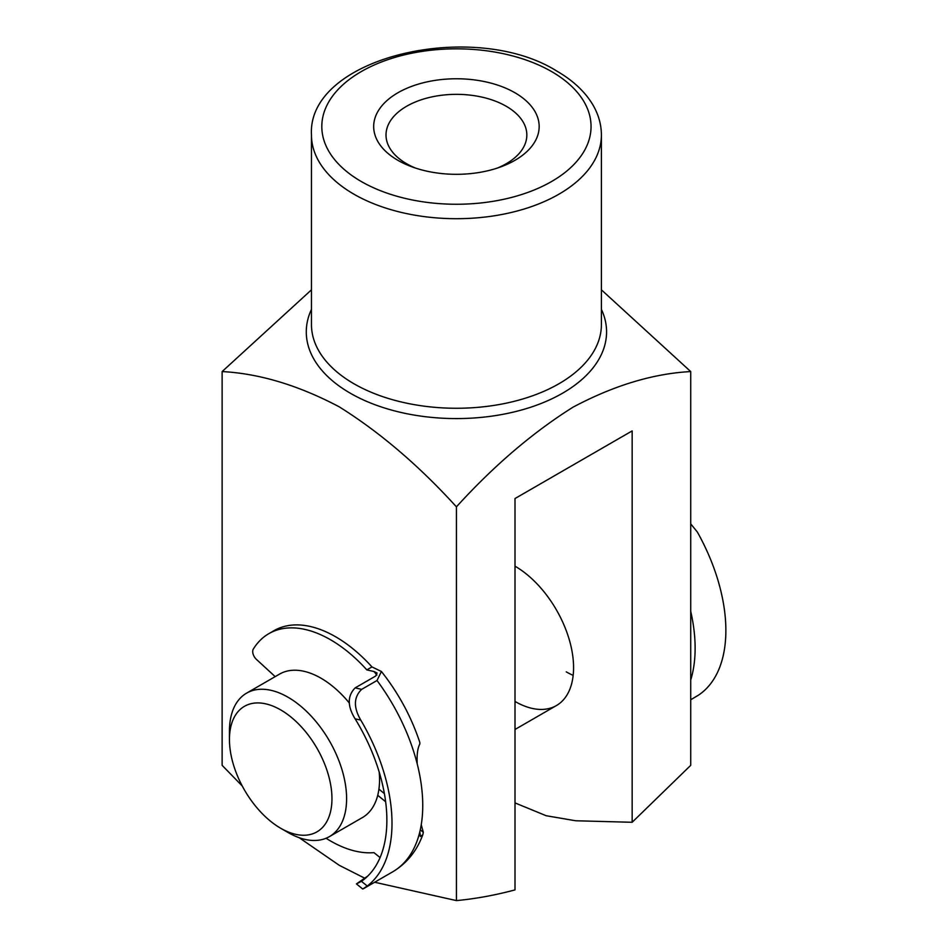 <?xml version="1.0" encoding="UTF-8"?>
<svg xmlns="http://www.w3.org/2000/svg" width="948" height="948" viewBox="0 0 948 948"><rect width="100%" height="100%" fill="white"/><g stroke="black" fill="none" stroke-linecap="round" stroke-linejoin="round"><path stroke-width="1.42" d="M690.725 699.754L698.593 695.085A144.961 83.697 60 0 0 697.337 532.029L690.725 523.853M690.725 677.654L691.27 678.116A144.961 83.697 -120 0 0 690.76 611.496L690.725 611.496A144.961 83.697 60 0 0 690.725 611.377M573.173 675.379A82.832 47.827 60 0 1 566.252 671.859M515.001 566.181A82.832 47.827 60 0 1 573.576 667.641A82.832 47.827 60 0 1 556.417 705.561A82.832 47.827 60 0 1 515.001 701.461M397.911 160.331A82.749 47.779 180 0 1 397.911 92.762A82.749 47.779 180 0 1 514.942 92.762A82.749 47.779 180 0 1 500.982 166.801A82.749 47.779 180 0 1 411.87 166.801A82.749 47.779 180 0 1 397.911 160.331M497.475 168.033A70.413 40.657 0 0 0 526.839 134.995A70.413 40.657 0 0 0 506.22 106.259A70.413 40.657 0 0 0 429.48 97.443A70.413 40.657 0 0 0 386.014 134.995A70.413 40.657 0 0 0 406.645 163.743A70.413 40.657 0 0 0 415.39 168.033M311.465 289.827L222.128 371.569L222.128 765.332L242.214 785.951M299.153 837.688L339.277 865.311L364.364 878.014M222.128 371.569C259.479 373.571 298.525 385.326 339.277 406.858C379.864 432.241 418.909 465.575 456.426 506.836C493.813 465.741 532.705 432.501 573.113 407.119C614.031 385.409 653.243 373.559 690.725 371.569L601.399 289.827M374.65 882.244L456.426 900.6L456.426 506.836M456.426 900.6C475.446 898.811 494.975 895.244 515.001 889.911L515.001 498.541L632.15 430.913L632.15 822.283L690.725 765.332L690.725 371.569M632.15 822.283L575.697 820.767L546.19 815.73L515.001 802.909M288.026 832.498L280.703 828.268A72.486 41.842 -120 0 0 331.954 798.678A72.486 41.842 -120 0 0 280.703 709.91A72.486 41.842 -120 0 0 229.452 739.499A72.486 41.842 -120 0 0 280.703 828.268L288.026 832.498A82.832 47.827 60 0 0 329.442 836.598L362.397 817.579A82.832 47.827 60 0 0 379.2 772.063M229.452 739.499L229.452 731.05A82.832 47.827 60 0 1 246.61 693.13A82.832 47.827 60 0 1 288.026 697.23A82.832 47.827 60 0 1 342.145 770.226A82.832 47.827 60 0 1 329.442 836.598M246.61 693.13L279.553 674.099A82.832 47.827 60 0 1 320.981 678.199A82.832 47.827 60 0 1 349.433 703.143M379.911 774.457A64.203 37.067 60 0 1 379.473 776.234M376.901 675.071A130.469 75.33 -120 0 0 373.998 671.528L366.829 669.88A123.216 71.147 -120 0 0 326.479 637.53A123.216 71.147 -120 0 0 268.888 633.631A123.216 71.147 -120 0 0 253.282 649.143A7.252 4.183 -120 0 0 256.375 659.346L275.181 676.635M361.638 689.374C353.663 697.147 353.367 707.398 360.785 720.125L355.109 718.821C347.3 706.201 347.324 695.879 355.156 687.881L361.638 689.374L377.02 680.498L381.416 671.48L371.96 666.918A123.216 71.147 -120 0 0 331.61 634.567A123.216 71.147 -120 0 0 274.008 630.669L268.888 633.631M381.416 671.48C398.409 693 411.195 716.57 419.751 742.201L419.857 743.872C417.606 748.209 416.729 754.881 417.215 763.898A144.961 83.697 60 0 1 419.857 831.669L420.331 836.48L422.808 834.714L423.318 832.308L421.256 824.724M367.907 875.964L356.448 883.903L361.449 881.32L367.255 886.036A144.961 83.697 -120 0 0 360.785 720.125M355.156 687.881L375.657 676.043L377.055 673.033L373.998 671.528M355.109 718.821A137.721 79.513 60 0 1 361.449 881.32M384.39 793.595L378.927 789.151M385.646 801.735L377.742 795.313M326.053 838.257A123.216 71.147 -120 0 0 373.962 852.631L380.077 857.596M367.255 886.036L362.717 888.999L356.448 883.903M366.829 669.88L371.96 666.918M691.27 678.116A144.961 83.697 60 0 1 690.725 679.941M311.465 324.572A144.961 83.697 0 0 0 353.924 383.75A144.961 83.697 0 0 0 511.908 401.893A144.961 83.697 0 0 0 601.399 324.572L601.399 134.995A144.961 83.697 180 0 1 511.908 212.328A144.961 83.697 180 0 1 353.924 194.186A144.961 83.697 180 0 1 311.465 134.995L311.465 324.572M601.399 309.332A150.139 86.683 180 0 1 531.603 406.929A150.139 86.683 180 0 1 350.262 393.195A150.139 86.683 180 0 1 311.465 309.332M361.247 181.495A134.616 77.712 0 0 0 551.618 181.495A134.616 77.712 0 0 0 551.618 71.586A134.616 77.712 0 0 0 361.247 71.586A134.616 77.712 0 0 0 361.247 181.495M420.284 829.844L423.318 832.308M363.475 888.691L392.721 871.805A144.961 83.697 -120 0 0 419.857 831.669M417.215 763.898A144.961 83.697 -120 0 0 377.02 680.498M601.399 134.995C601.34 124.105 598.283 113.701 592.227 103.77C584.324 91.044 572.509 80.142 556.796 71.076C473.739 18.818 306.891 57.01 311.465 134.995M515.001 729.474L556.417 705.561M422.808 834.714C416.8 851.031 406.775 863.391 392.721 871.805"/></g></svg>
